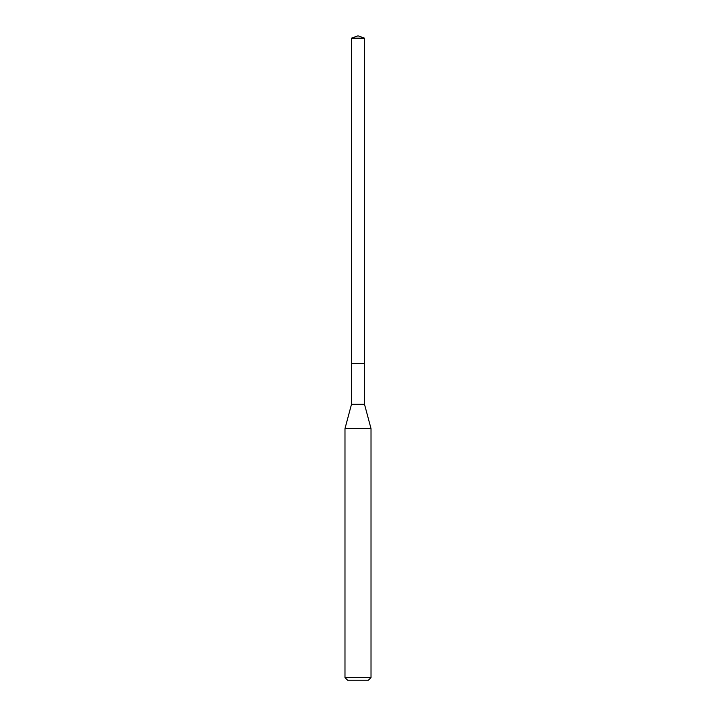 <?xml version="1.0" encoding="UTF-8"?>
<svg xmlns="http://www.w3.org/2000/svg" width="716" height="716" viewBox="0 0 716 716"><rect width="100%" height="100%" fill="white"/><g stroke="black" fill="none" stroke-linecap="round" stroke-linejoin="round"><path stroke-width="1.07" d="M351.493 363.522L351.493 404.307L364.507 404.307L364.507 38.172L351.493 38.172L351.493 363.522L364.507 363.522L351.493 363.522L351.493 38.172L358 35.8L351.493 38.172M364.507 404.307L371.013 428.589L344.987 428.589L351.493 404.307M371.013 677.596L368.409 680.2L347.591 680.2L344.987 677.596L371.013 677.596L371.013 428.589M358 35.8L364.507 38.172M344.987 677.596L344.987 428.589"/></g></svg>
